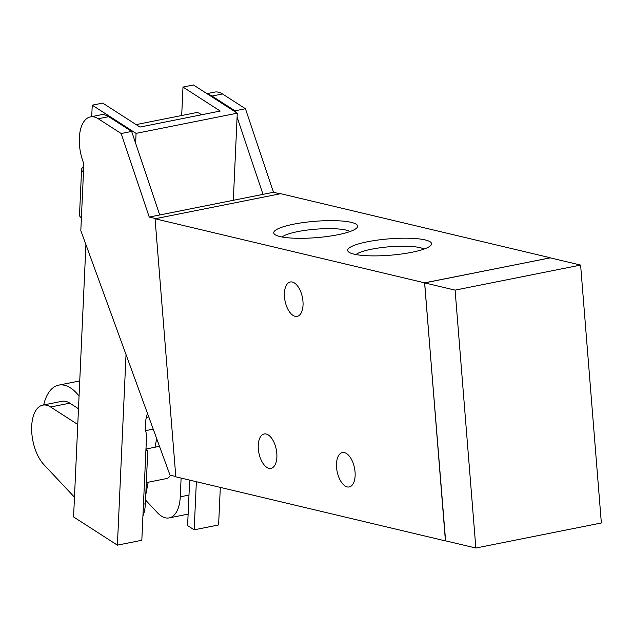 <?xml version="1.0" encoding="UTF-8"?>
<svg xmlns="http://www.w3.org/2000/svg" width="633" height="633" viewBox="0 0 633 633"><rect width="100%" height="100%" fill="white"/><g stroke="black" fill="none" stroke-linecap="round" stroke-linejoin="round"><path stroke-width="0.95" d="M475.85 548.028L455.095 290.128L580.603 265.077L601.35 522.977L475.85 548.028L445.418 540.796L424.664 282.896L455.095 290.128M424.664 282.896L550.172 257.845L580.603 265.077M295.097 316.318A17.526 8.862 78.7 0 1 284.7 298.95A17.526 8.862 78.7 0 1 290.286 281.994A17.526 8.862 78.7 0 1 302.408 297.447A17.526 8.862 78.7 0 1 297.146 316.373A17.526 8.862 78.7 0 1 295.097 316.318M347.201 486.904A17.526 8.862 78.7 0 1 336.796 469.536A17.526 8.862 78.7 0 1 342.39 452.579A17.526 8.862 78.7 0 1 354.504 468.032A17.526 8.862 78.7 0 1 349.25 486.959A17.526 8.862 78.7 0 1 347.201 486.904M268.946 468.309A17.526 8.862 78.7 0 1 258.549 450.933A17.526 8.862 78.7 0 1 264.135 433.977A17.526 8.862 78.7 0 1 276.257 449.438A17.526 8.862 78.7 0 1 270.995 468.357A17.526 8.862 78.7 0 1 268.946 468.309M367.425 241.774A42.071 8.205 175.4 0 1 413.246 238.412A42.071 8.205 175.4 0 1 430.828 245.359A42.071 8.205 175.4 0 1 390.26 255.218A42.071 8.205 175.4 0 1 348.633 251.974A42.071 8.205 175.4 0 1 367.425 241.774M423.968 249.093A35.329 6.892 -4.6 0 0 371.508 249.204A35.329 6.892 -4.6 0 0 355.999 254.569M293.522 224.209A42.071 8.205 175.4 0 1 339.343 220.846A42.071 8.205 175.4 0 1 356.917 227.793A42.071 8.205 175.4 0 1 316.358 237.652A42.071 8.205 175.4 0 1 274.73 234.408A42.071 8.205 175.4 0 1 293.522 224.209M350.065 231.528A35.329 6.892 -4.6 0 0 297.605 231.638A35.329 6.892 -4.6 0 0 282.089 237.003M445.6 540.835L424.593 282.832L550.243 257.86M550.235 257.75L280.696 193.69L155.061 218.765L175.824 476.823L445.355 540.891M424.593 282.832L155.061 218.765M81.586 169.375L79.513 215.125A12.375 4.692 2.6 0 0 81.404 217.776L83.477 172.026A12.375 4.692 -177.4 0 1 81.586 169.375A12.375 4.692 -177.4 0 1 83.706 166.906M83.477 172.026L83.849 163.733A32.995 16.672 78.7 0 1 90.416 116.899A32.995 16.672 78.7 0 1 98.257 118.759L121.188 133.523L149.238 217.072L155.758 218.622L280 193.825L273.48 192.274L245.438 108.726L222.499 93.961A32.995 16.672 -101.3 0 0 214.658 92.102L206.928 93.644M175.792 476.514L170 475.13L80.818 230.618L81.404 217.776M237.098 117.152L263.012 194.363L159.706 214.983L131.664 131.435L108.726 116.67A32.995 16.672 -101.3 0 0 100.884 114.81L90.416 116.899M131.664 131.435L121.188 133.523M159.706 214.983L149.238 217.072M207.861 94.246A32.995 16.672 78.7 0 1 212.031 96.05L234.97 110.815L235.341 111.938M245.438 108.726L234.97 110.815M273.48 192.274L263.012 194.363M78.484 408.752L69.796 403.158A32.995 16.672 -101.3 0 0 61.955 401.306L42.759 405.136A32.995 16.672 78.7 0 1 50.6 406.995L77.772 424.482M43.677 404.954A49.493 25.011 78.7 0 1 58.727 385.125A49.493 25.011 78.7 0 1 79.054 396.068M170.412 475.233A16.498 8.34 78.7 0 1 166.558 478.564L146.318 482.607M146.421 417.163L147.204 417.669L146.255 417.859M145.772 494.69L148.201 482.235M155.006 447.23L156.683 438.622M181.109 478.081L180.263 496.826A32.995 16.672 78.7 0 1 169.193 517.905A32.995 16.672 78.7 0 1 157.443 512.73L145.527 500.046M145.693 430.646L153.226 429.142M142.916 516.18A32.995 16.672 -101.3 0 0 145.361 503.797L147.782 450.419L145.954 449.24M74.472 497.19L43.93 464.677A32.995 16.672 78.7 0 1 31.65 429.752A32.995 16.672 78.7 0 1 42.759 405.136M145.883 450.799L147.782 450.419M196.357 481.705L194.173 529.821L187.605 525.588L189.663 480.115M139.964 127.067L102.712 103.084L92.244 105.173L136.063 133.381L237.272 113.18L193.461 84.972L182.984 87.061L220.229 111.044L139.964 127.067M181.695 115.507L182.984 87.061M136.135 124.598L195.906 112.674A16.498 8.34 78.7 0 1 201.334 114.81M126.03 354.591L117.398 545.148L141.824 540.265L146.619 434.602A32.995 25.573 -57.2 0 1 147.529 413.515M117.398 545.148L73.578 516.939L85.922 244.615M194.173 529.821L218.607 524.947L220.308 487.394M233.324 200.289L237.272 113.18M136.063 133.381L135.62 143.216M91.722 116.638L92.244 105.173M108.726 116.67L98.257 118.759M222.499 93.961L212.031 96.05M50.6 406.995L69.796 403.158M143.462 504.177L145.361 503.797M180.263 496.826L188.982 495.085M79.742 380.931L58.727 385.125M159.492 446.328L145.962 449.034M169.193 517.905L188.12 514.123"/></g></svg>
